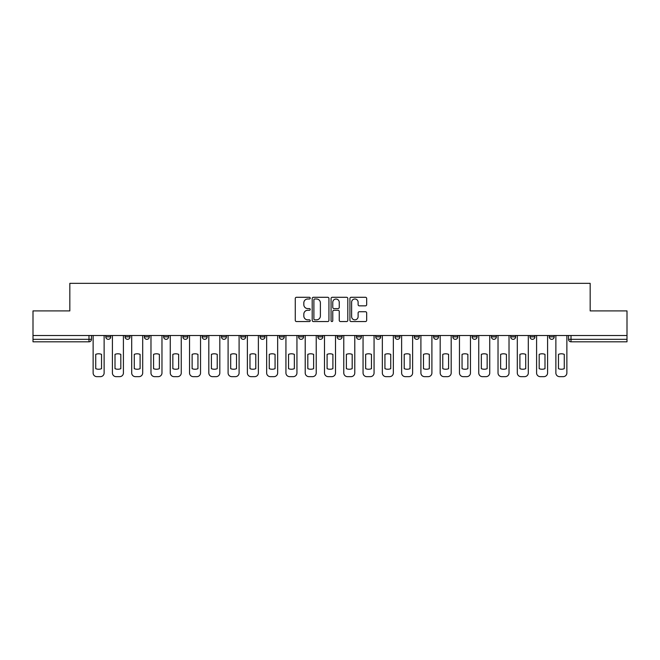 <?xml version="1.0" encoding="UTF-8"?>
<svg xmlns="http://www.w3.org/2000/svg" width="660" height="660" viewBox="0 0 660 660"><rect width="100%" height="100%" fill="white"/><g stroke="black" fill="none" stroke-linecap="round" stroke-linejoin="round"><path stroke-width="0.99" d="M310.225 298.138A0.85 0.85 0 0 0 309.375 297.289L296.488 297.289A1.213 1.213 0 0 0 295.276 298.501L295.276 320.339A1.213 1.213 0 0 0 296.488 321.552L309.375 321.552A0.85 0.85 0 0 0 310.225 320.702A0.85 0.85 0 0 0 309.375 319.852L307.709 319.852A3.886 3.886 0 0 1 303.823 315.975L303.823 314.152A3.886 3.886 0 0 1 307.709 310.274L309.375 310.274A0.85 0.85 0 0 0 310.225 309.424A0.85 0.85 0 0 0 309.375 308.575L307.709 308.575A3.886 3.886 0 0 1 303.823 304.689L303.823 302.874A3.886 3.886 0 0 1 307.709 298.988L309.375 298.988A0.85 0.85 0 0 0 310.225 298.138M491.419 336.856L491.419 335.503L491.419 336.856A2.475 2.475 0 0 0 493.886 339.331A2.475 2.475 0 0 1 491.419 336.856L496.361 336.856A2.475 2.475 0 0 1 493.886 339.331A2.475 2.475 0 0 0 496.361 336.856L496.361 335.503L496.361 336.856M317.889 335.503L317.889 336.856L322.831 336.856A2.475 2.475 0 0 1 320.356 339.331A2.475 2.475 0 0 1 317.889 336.856L317.889 335.503M260.048 335.503L260.048 336.856L264.99 336.856A2.475 2.475 0 0 1 262.515 339.331A2.475 2.475 0 0 1 260.048 336.856L260.048 335.503M221.479 335.503L221.479 336.856L226.429 336.856A2.475 2.475 0 0 1 223.954 339.331A2.475 2.475 0 0 1 221.479 336.856L221.479 335.503M202.199 335.503L202.199 336.856L207.149 336.856A2.475 2.475 0 0 1 204.674 339.331A2.475 2.475 0 0 1 202.199 336.856L202.199 335.503M163.639 335.503L163.639 336.856L168.581 336.856A2.475 2.475 0 0 1 166.114 339.331A2.475 2.475 0 0 1 163.639 336.856L163.639 335.503M365.459 305.844A1.213 1.213 0 0 0 366.671 304.631L366.671 298.501A1.213 1.213 0 0 0 365.459 297.289L351.137 297.289A1.213 1.213 0 0 0 349.924 298.501L349.924 320.339A1.213 1.213 0 0 0 351.137 321.552L365.459 321.552A1.213 1.213 0 0 0 366.671 320.339L366.671 312.939A1.213 1.213 0 0 0 365.459 311.726L359.329 311.726A1.213 1.213 0 0 0 358.116 312.939L358.116 316.61A3.242 3.242 0 0 1 354.874 319.852A3.242 3.242 0 0 1 351.623 316.61L351.623 302.23A3.242 3.242 0 0 1 354.874 298.988A3.242 3.242 0 0 1 358.116 302.23L358.116 304.631A1.213 1.213 0 0 0 359.329 305.844L365.459 305.844M33 335.503L33 310.901L69.828 310.901L69.828 283.346L590.172 283.346L590.172 310.901L627 310.901L627 335.503L33 335.503L33 339.331L91.459 339.331L91.459 335.503L91.459 339.331A2.475 2.475 0 0 1 88.993 341.806L33 341.806L33 339.331M328.936 298.501A1.213 1.213 0 0 0 327.723 297.289L313.409 297.289A1.213 1.213 0 0 0 312.197 298.501L312.197 320.339A1.213 1.213 0 0 0 313.409 321.552L327.723 321.552A1.213 1.213 0 0 0 328.936 320.339L328.936 298.501M332.277 297.289L346.591 297.289A1.213 1.213 0 0 1 347.803 298.501L347.803 320.339A1.213 1.213 0 0 1 346.591 321.552L340.461 321.552A1.213 1.213 0 0 1 339.248 320.339L339.248 311.487A1.213 1.213 0 0 0 338.036 310.274L333.976 310.274A1.213 1.213 0 0 0 332.764 311.487L332.764 320.702A0.85 0.85 0 0 1 331.914 321.552A0.85 0.85 0 0 1 331.064 320.702L331.064 298.501A1.213 1.213 0 0 1 332.277 297.289M568.54 335.503L568.54 339.331L627 339.331L627 341.806L571.007 341.806A2.475 2.475 0 0 1 568.54 339.331M627 335.503L627 339.331M549.26 335.503L549.26 336.856L554.202 336.856L554.202 335.503L554.202 336.856A2.475 2.475 0 0 1 551.727 339.331A2.475 2.475 0 0 1 549.26 336.856A2.475 2.475 0 0 0 551.727 339.331M534.922 335.503L534.922 336.856A2.475 2.475 0 0 1 532.447 339.331A2.475 2.475 0 0 1 529.98 336.856L534.922 336.856M529.98 335.503L529.98 336.856M510.7 335.503L510.7 336.856L515.641 336.856L515.641 335.503L515.641 336.856A2.475 2.475 0 0 1 513.166 339.331A2.475 2.475 0 0 1 510.7 336.856A2.475 2.475 0 0 0 513.166 339.331M472.131 335.503L472.131 336.856L477.081 336.856L477.081 335.503L477.081 336.856A2.475 2.475 0 0 1 474.606 339.331A2.475 2.475 0 0 1 472.131 336.856A2.475 2.475 0 0 0 474.606 339.331M457.801 336.856L457.801 335.503L457.801 336.856A2.475 2.475 0 0 1 455.326 339.331A2.475 2.475 0 0 1 452.851 336.856L457.801 336.856A2.475 2.475 0 0 1 455.326 339.331M452.851 335.503L452.851 336.856M438.52 335.503L438.52 336.856A2.475 2.475 0 0 1 436.045 339.331A2.475 2.475 0 0 1 433.57 336.856L438.52 336.856A2.475 2.475 0 0 1 436.045 339.331M433.57 335.503L433.57 336.856M419.232 335.503L419.232 336.856A2.475 2.475 0 0 1 416.765 339.331A2.475 2.475 0 0 1 414.29 336.856L419.232 336.856M414.29 335.503L414.29 336.856M399.952 335.503L399.952 336.856A2.475 2.475 0 0 1 397.485 339.331A2.475 2.475 0 0 1 395.01 336.856L399.952 336.856M395.01 335.503L395.01 336.856M380.671 335.503L380.671 336.856A2.475 2.475 0 0 1 378.205 339.331A2.475 2.475 0 0 1 375.73 336.856L380.671 336.856M375.73 335.503L375.73 336.856M361.391 335.503L361.391 336.856A2.475 2.475 0 0 1 358.924 339.331A2.475 2.475 0 0 1 356.45 336.856A2.475 2.475 0 0 0 358.924 339.331M356.45 335.503L356.45 336.856L361.391 336.856M342.111 335.503L342.111 336.856A2.475 2.475 0 0 1 339.644 339.331A2.475 2.475 0 0 1 337.169 336.856A2.475 2.475 0 0 0 339.644 339.331M337.169 335.503L337.169 336.856L342.111 336.856M322.831 335.503L322.831 336.856A2.475 2.475 0 0 1 320.356 339.331M303.55 335.503L303.55 336.856A2.475 2.475 0 0 1 301.075 339.331A2.475 2.475 0 0 1 298.609 336.856L303.55 336.856M298.609 335.503L298.609 336.856M284.27 335.503L284.27 336.856A2.475 2.475 0 0 1 281.795 339.331A2.475 2.475 0 0 1 279.328 336.856L284.27 336.856L284.27 335.503M279.328 335.503L279.328 336.856M264.99 335.503L264.99 336.856M245.71 335.503L245.71 336.856A2.475 2.475 0 0 1 243.235 339.331A2.475 2.475 0 0 1 240.768 336.856L245.71 336.856L245.71 335.503M240.768 335.503L240.768 336.856M226.429 335.503L226.429 336.856L226.429 335.503M207.149 336.856L207.149 335.503L207.149 336.856A2.475 2.475 0 0 1 204.674 339.331M187.869 335.503L187.869 336.856A2.475 2.475 0 0 1 185.394 339.331A2.475 2.475 0 0 1 182.919 336.856A2.475 2.475 0 0 0 185.394 339.331A2.475 2.475 0 0 0 187.869 336.856L187.869 335.503M182.919 335.503L182.919 336.856L187.869 336.856M168.581 335.503L168.581 336.856M149.3 335.503L149.3 336.856A2.475 2.475 0 0 1 146.833 339.331A2.475 2.475 0 0 1 144.358 336.856A2.475 2.475 0 0 0 146.833 339.331A2.475 2.475 0 0 0 149.3 336.856L144.358 336.856L144.358 335.503M125.078 335.503L125.078 336.856L130.02 336.856L130.02 335.503L130.02 336.856A2.475 2.475 0 0 1 127.553 339.331A2.475 2.475 0 0 1 125.078 336.856A2.475 2.475 0 0 0 127.553 339.331M105.798 335.503L105.798 336.856L110.74 336.856L110.74 335.503L110.74 336.856A2.475 2.475 0 0 1 108.273 339.331A2.475 2.475 0 0 1 105.798 336.856A2.475 2.475 0 0 0 108.273 339.331M88.993 335.503L88.993 341.806A2.475 2.475 0 0 0 91.459 339.331M314.746 298.988A0.85 0.85 0 0 0 313.896 299.838L313.896 319.003A0.85 0.85 0 0 0 314.746 319.852L316.503 319.852A3.886 3.886 0 0 0 320.389 315.975L320.389 302.874A3.886 3.886 0 0 0 316.503 298.988L314.746 298.988M339.248 302.296A3.242 3.242 0 0 0 336.006 299.046A3.242 3.242 0 0 0 332.764 302.296L332.764 307.362A1.213 1.213 0 0 0 333.976 308.575L338.036 308.575A1.213 1.213 0 0 0 339.248 307.362L339.248 302.296M95.725 354.362L95.725 368.676A7.722 7.722 0 0 0 101.533 368.676L101.533 354.362A7.722 7.722 0 0 0 95.725 354.362M93.126 335.503L93.126 372.95A3.704 3.704 0 0 0 96.838 376.654L100.419 376.654A3.704 3.704 0 0 0 104.131 372.95L104.131 335.503M115.005 354.362L115.005 368.676A7.722 7.722 0 0 0 120.813 368.676L120.813 354.362A7.722 7.722 0 0 0 115.005 354.362M112.406 335.503L112.406 372.95A3.704 3.704 0 0 0 116.119 376.654L119.699 376.654A3.704 3.704 0 0 0 123.412 372.95L123.412 335.503M134.285 354.362L134.285 368.676A7.722 7.722 0 0 0 140.093 368.676L140.093 354.362A7.722 7.722 0 0 0 134.285 354.362M131.695 335.503L131.695 372.95A3.704 3.704 0 0 0 135.399 376.654L138.98 376.654A3.704 3.704 0 0 0 142.692 372.95L142.692 335.503M153.565 354.362L153.565 368.676A7.722 7.722 0 0 0 159.374 368.676L159.374 354.362A7.722 7.722 0 0 0 153.565 354.362M150.975 335.503L150.975 372.95A3.704 3.704 0 0 0 154.679 376.654L158.268 376.654A3.704 3.704 0 0 0 161.972 372.95L161.972 335.503M172.846 354.362L172.846 368.676A7.722 7.722 0 0 0 178.654 368.676L178.654 354.362A7.722 7.722 0 0 0 172.846 354.362M170.255 335.503L170.255 372.95A3.704 3.704 0 0 0 173.959 376.654L177.548 376.654A3.704 3.704 0 0 0 181.252 372.95L181.252 335.503M192.126 354.362L192.126 368.676A7.722 7.722 0 0 0 197.942 368.676L197.942 354.362A7.722 7.722 0 0 0 192.126 354.362M189.535 335.503L189.535 372.95A3.704 3.704 0 0 0 193.24 376.654L196.828 376.654A3.704 3.704 0 0 0 200.533 372.95L200.533 335.503M211.406 354.362L211.406 368.676A7.722 7.722 0 0 0 217.222 368.676L217.222 354.362A7.722 7.722 0 0 0 211.406 354.362M208.816 335.503L208.816 372.95A3.704 3.704 0 0 0 212.52 376.654L216.109 376.654A3.704 3.704 0 0 0 219.813 372.95L219.813 335.503M230.695 354.362L230.695 368.676A7.722 7.722 0 0 0 236.503 368.676L236.503 354.362A7.722 7.722 0 0 0 230.695 354.362M228.096 335.503L228.096 372.95A3.704 3.704 0 0 0 231.8 376.654L235.389 376.654A3.704 3.704 0 0 0 239.093 372.95L239.093 335.503M249.975 354.362L249.975 368.676A7.722 7.722 0 0 0 255.783 368.676L255.783 354.362A7.722 7.722 0 0 0 249.975 354.362M247.376 335.503L247.376 372.95A3.704 3.704 0 0 0 251.08 376.654L254.669 376.654A3.704 3.704 0 0 0 258.373 372.95L258.373 335.503M269.255 354.362L269.255 368.676A7.722 7.722 0 0 0 275.063 368.676L275.063 354.362A7.722 7.722 0 0 0 269.255 354.362M266.656 335.503L266.656 372.95A3.704 3.704 0 0 0 270.369 376.654L273.95 376.654A3.704 3.704 0 0 0 277.654 372.95L277.654 335.503M288.536 354.362L288.536 368.676A7.722 7.722 0 0 0 294.343 368.676L294.343 354.362A7.722 7.722 0 0 0 288.536 354.362M285.937 335.503L285.937 372.95A3.704 3.704 0 0 0 289.649 376.654L293.23 376.654A3.704 3.704 0 0 0 296.942 372.95L296.942 335.503M307.816 354.362L307.816 368.676A7.722 7.722 0 0 0 313.624 368.676L313.624 354.362A7.722 7.722 0 0 0 307.816 354.362M305.217 335.503L305.217 372.95A3.704 3.704 0 0 0 308.929 376.654L312.51 376.654A3.704 3.704 0 0 0 316.222 372.95L316.222 335.503M327.096 354.362L327.096 368.676A7.722 7.722 0 0 0 332.904 368.676L332.904 354.362A7.722 7.722 0 0 0 327.096 354.362M324.497 335.503L324.497 372.95A3.704 3.704 0 0 0 328.21 376.654L331.79 376.654A3.704 3.704 0 0 0 335.503 372.95L335.503 335.503M346.376 354.362L346.376 368.676A7.722 7.722 0 0 0 352.184 368.676L352.184 354.362A7.722 7.722 0 0 0 346.376 354.362M343.777 335.503L343.777 372.95A3.704 3.704 0 0 0 347.49 376.654L351.07 376.654A3.704 3.704 0 0 0 354.783 372.95L354.783 335.503M365.656 354.362L365.656 368.676A7.722 7.722 0 0 0 371.464 368.676L371.464 354.362A7.722 7.722 0 0 0 365.656 354.362M363.058 335.503L363.058 372.95A3.704 3.704 0 0 0 366.77 376.654L370.351 376.654A3.704 3.704 0 0 0 374.063 372.95L374.063 335.503M384.937 354.362L384.937 368.676A7.722 7.722 0 0 0 390.745 368.676L390.745 354.362A7.722 7.722 0 0 0 384.937 354.362M382.346 335.503L382.346 372.95A3.704 3.704 0 0 0 386.05 376.654L389.631 376.654A3.704 3.704 0 0 0 393.343 372.95L393.343 335.503M404.217 354.362L404.217 368.676A7.722 7.722 0 0 0 410.025 368.676L410.025 354.362A7.722 7.722 0 0 0 404.217 354.362M401.626 335.503L401.626 372.95A3.704 3.704 0 0 0 405.331 376.654L408.919 376.654A3.704 3.704 0 0 0 412.624 372.95L412.624 335.503M423.497 354.362L423.497 368.676A7.722 7.722 0 0 0 429.305 368.676L429.305 354.362A7.722 7.722 0 0 0 423.497 354.362M420.907 335.503L420.907 372.95A3.704 3.704 0 0 0 424.611 376.654L428.2 376.654A3.704 3.704 0 0 0 431.904 372.95L431.904 335.503M442.778 354.362L442.778 368.676A7.722 7.722 0 0 0 448.594 368.676L448.594 354.362A7.722 7.722 0 0 0 442.778 354.362M440.187 335.503L440.187 372.95A3.704 3.704 0 0 0 443.891 376.654L447.48 376.654A3.704 3.704 0 0 0 451.184 372.95L451.184 335.503M462.058 354.362L462.058 368.676A7.722 7.722 0 0 0 467.874 368.676L467.874 354.362A7.722 7.722 0 0 0 462.058 354.362M459.467 335.503L459.467 372.95A3.704 3.704 0 0 0 463.171 376.654L466.76 376.654A3.704 3.704 0 0 0 470.464 372.95L470.464 335.503M481.346 354.362L481.346 368.676A7.722 7.722 0 0 0 487.154 368.676L487.154 354.362A7.722 7.722 0 0 0 481.346 354.362M478.747 335.503L478.747 372.95A3.704 3.704 0 0 0 482.452 376.654L486.04 376.654A3.704 3.704 0 0 0 489.745 372.95L489.745 335.503M500.627 354.362L500.627 368.676A7.722 7.722 0 0 0 506.434 368.676L506.434 354.362A7.722 7.722 0 0 0 500.627 354.362M498.028 335.503L498.028 372.95A3.704 3.704 0 0 0 501.732 376.654L505.321 376.654A3.704 3.704 0 0 0 509.025 372.95L509.025 335.503M519.907 354.362L519.907 368.676A7.722 7.722 0 0 0 525.715 368.676L525.715 354.362A7.722 7.722 0 0 0 519.907 354.362M517.308 335.503L517.308 372.95A3.704 3.704 0 0 0 521.02 376.654L524.601 376.654A3.704 3.704 0 0 0 528.305 372.95L528.305 335.503M539.187 354.362L539.187 368.676A7.722 7.722 0 0 0 544.995 368.676L544.995 354.362A7.722 7.722 0 0 0 539.187 354.362M536.588 335.503L536.588 372.95A3.704 3.704 0 0 0 540.301 376.654L543.881 376.654A3.704 3.704 0 0 0 547.594 372.95L547.594 335.503M558.467 354.362L558.467 368.676A7.722 7.722 0 0 0 564.275 368.676L564.275 354.362A7.722 7.722 0 0 0 558.467 354.362M555.868 335.503L555.868 372.95A3.704 3.704 0 0 0 559.581 376.654L563.161 376.654A3.704 3.704 0 0 0 566.874 372.95L566.874 335.503M571.007 335.503L571.007 341.806"/></g></svg>
